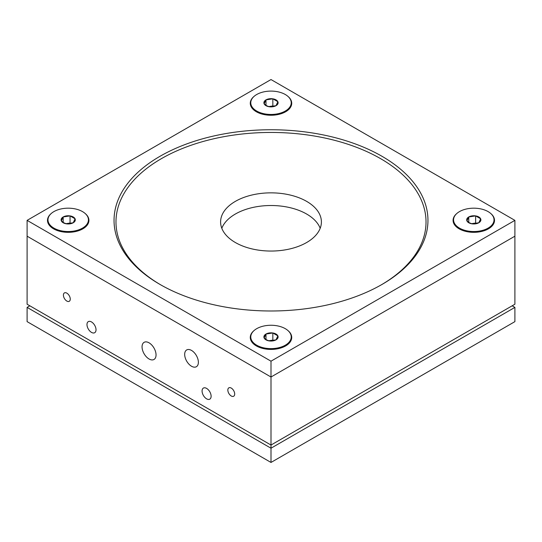 <?xml version="1.0" encoding="UTF-8"?>
<svg xmlns="http://www.w3.org/2000/svg" width="542" height="542" viewBox="0 0 542 542"><rect width="100%" height="100%" fill="white"/><g stroke="black" fill="none" stroke-linecap="round" stroke-linejoin="round"><path stroke-width="0.81" d="M456.791 213.534A20.725 11.965 0 0 0 459.142 228.826L459.142 228.826A20.725 11.965 0 0 0 488.444 228.826A20.725 11.965 0 0 0 490.795 213.534M460.415 229.462A16.958 9.79 0 0 0 460.605 229.598L457.834 227.545A20.23 11.68 0 0 0 488.098 228.629A20.23 11.68 0 0 0 489.751 227.545A20.23 11.68 0 0 0 494.019 220.37L494.019 219.862A20.23 11.68 0 0 0 481.533 209.07A20.23 11.68 0 0 0 459.487 211.604A20.23 11.68 0 0 0 453.566 219.862A20.23 11.68 0 0 0 466.052 230.648A20.23 11.68 0 0 0 488.098 228.114A20.23 11.68 0 0 0 494.019 219.862M253.995 330.613A20.725 11.965 0 0 0 256.346 345.911L256.346 345.911A20.725 11.965 0 0 0 285.654 345.911A20.725 11.965 0 0 0 288.005 330.613M51.205 213.534A20.725 11.965 0 0 0 53.556 228.826L53.556 228.826A20.725 11.965 0 0 0 82.858 228.826A20.725 11.965 0 0 0 85.209 213.534M54.83 229.462A16.958 9.79 0 0 0 55.02 229.598L52.249 227.545A20.23 11.68 0 0 0 82.513 228.629A20.23 11.68 0 0 0 84.166 227.545A20.23 11.68 0 0 0 88.434 220.37L88.434 219.862A20.23 11.68 0 0 0 75.948 209.07A20.23 11.68 0 0 0 53.902 211.604A20.23 11.68 0 0 0 47.981 219.862A20.23 11.68 0 0 0 60.467 230.648A20.23 11.68 0 0 0 82.513 228.114A20.23 11.68 0 0 0 88.434 219.862M253.995 96.449A20.725 11.965 0 0 0 256.346 111.747L256.346 111.747A20.725 11.965 0 0 0 285.654 111.747A20.725 11.965 0 0 0 288.005 96.449M160.012 284.448L160.012 284.448A156.963 90.622 180 0 1 160.012 156.292A156.963 90.622 180 0 1 381.988 156.292A156.963 90.622 180 0 1 381.988 284.448A156.963 90.622 180 0 1 160.012 284.448M381.304 284.841A155.026 89.505 0 0 0 380.619 158.664A155.026 89.505 0 0 0 161.726 158.467A155.026 89.505 0 0 0 160.696 284.841M221.807 228.284A50.399 29.099 180 0 1 256.922 206.671A50.399 29.099 180 0 1 306.637 214.036A50.399 29.099 180 0 1 320.193 228.284M306.637 201.373A50.399 29.099 0 0 0 251.712 195.066A50.399 29.099 0 0 0 220.601 221.949A50.399 29.099 0 0 0 235.363 242.525A50.399 29.099 0 0 0 290.288 248.832A50.399 29.099 0 0 0 321.399 221.949A50.399 29.099 0 0 0 306.637 201.373M514.9 220.37L271 79.552L27.1 220.37L271 361.182L514.9 220.37L514.9 236.19L271 377.008L514.9 236.19L514.9 304.225L271 445.043L271 377.008L27.1 236.19L271 377.008L271 361.182M27.1 220.37L27.1 304.225L271 445.043L512.163 305.81L514.9 307.389L271 448.207L27.1 307.389L27.1 321.63L271 462.448L271 445.043L29.837 305.81L27.1 307.389M81.395 229.598A16.958 9.79 0 0 0 81.585 229.462L84.166 227.545M284.184 112.512A16.958 9.79 0 0 0 284.374 112.377L286.955 110.466A20.23 11.68 0 0 0 291.23 103.285L291.23 102.777A20.23 11.68 0 0 0 278.744 91.984A20.23 11.68 0 0 0 256.698 94.518A20.23 11.68 0 0 0 250.77 102.777A20.23 11.68 0 0 0 263.256 113.569A20.23 11.68 0 0 0 285.302 111.035A20.23 11.68 0 0 0 291.23 102.777M284.184 346.677A16.958 9.79 0 0 0 284.374 346.541L286.955 344.631A20.23 11.68 0 0 0 291.23 337.449L291.23 336.941A20.23 11.68 0 0 0 278.744 326.148A20.23 11.68 0 0 0 256.698 328.682A20.23 11.68 0 0 0 250.77 336.941A20.23 11.68 0 0 0 263.256 347.734A20.23 11.68 0 0 0 285.302 345.2A20.23 11.68 0 0 0 291.23 336.941M486.98 229.598A16.958 9.79 0 0 0 487.17 229.462L489.751 227.545M468.769 222.762A7.107 4.099 0 0 0 471.953 223.819A7.107 4.099 0 0 0 478.816 222.762A7.107 4.099 0 0 0 480.652 218.799A7.107 4.099 0 0 0 475.632 215.899A7.107 4.099 0 0 0 468.769 216.956A7.107 4.099 0 0 0 466.933 220.919A7.107 4.099 0 0 0 468.769 222.762M469.44 222.816L471.953 223.819L478.816 222.762L480.652 218.799L475.632 215.899L468.769 216.956L466.933 220.919L469.44 222.816M453.566 219.862L453.566 220.37A20.23 11.68 0 0 0 457.834 227.545M476.465 223.521L475.632 223.04L471.459 223.69M475.632 223.04L475.632 215.899M468.769 222.396L468.769 216.956M265.98 339.841A7.107 4.099 0 0 0 269.164 340.904A7.107 4.099 0 0 0 276.02 339.841A7.107 4.099 0 0 0 277.863 335.877A7.107 4.099 0 0 0 272.836 332.978A7.107 4.099 0 0 0 265.98 334.041A7.107 4.099 0 0 0 264.137 338.005A7.107 4.099 0 0 0 265.98 339.841M266.65 339.902L269.164 340.904L276.02 339.841L277.863 335.877L272.836 332.978L265.98 334.041L264.137 338.005L266.65 339.902M250.77 336.941L250.77 337.449A20.23 11.68 0 0 0 255.045 344.631A20.23 11.68 0 0 0 285.302 345.708A20.23 11.68 0 0 0 286.955 344.631M273.669 340.606L272.836 340.125L268.669 340.769M272.836 340.125L272.836 332.978M265.98 339.475L265.98 334.041M63.184 222.762A7.107 4.099 0 0 0 66.368 223.819A7.107 4.099 0 0 0 73.231 222.762A7.107 4.099 0 0 0 75.067 218.799A7.107 4.099 0 0 0 70.047 215.899A7.107 4.099 0 0 0 63.184 216.956A7.107 4.099 0 0 0 61.348 220.919A7.107 4.099 0 0 0 63.184 222.762M63.854 222.816L66.368 223.819L73.231 222.762L75.067 218.799L70.047 215.899L63.184 216.956L61.348 220.919L63.854 222.816M47.981 219.862L47.981 220.37A20.23 11.68 0 0 0 52.249 227.545M70.88 223.521L70.047 223.04L65.873 223.69M70.047 223.04L70.047 215.899M63.184 222.396L63.184 216.956M265.98 105.676A7.107 4.099 0 0 0 269.164 106.74A7.107 4.099 0 0 0 276.02 105.676A7.107 4.099 0 0 0 277.863 101.713A7.107 4.099 0 0 0 272.836 98.813A7.107 4.099 0 0 0 265.98 99.877A7.107 4.099 0 0 0 264.137 103.84A7.107 4.099 0 0 0 265.98 105.676M266.65 105.737L269.164 106.74L276.02 105.676L277.863 101.713L272.836 98.813L265.98 99.877L264.137 103.84L266.65 105.737M250.77 102.777L250.77 103.285A20.23 11.68 0 0 0 255.045 110.466A20.23 11.68 0 0 0 285.302 111.544A20.23 11.68 0 0 0 286.955 110.466M273.669 106.442L272.836 105.961L268.669 106.605M272.836 105.961L272.836 98.813M265.98 105.317L265.98 99.877M191.529 350.423A9.688 5.596 -120 0 0 186.685 349.942A9.688 5.596 -120 0 0 185.195 357.706A9.688 5.596 -120 0 0 191.529 366.25A9.688 5.596 -120 0 0 196.373 366.724A9.688 5.596 -120 0 0 197.857 358.967A9.688 5.596 -120 0 0 191.529 350.423M91.503 321.948A6.396 3.692 -120 0 0 88.305 321.63A6.396 3.692 -120 0 0 87.323 326.751A6.396 3.692 -120 0 0 91.503 332.388A6.396 3.692 -120 0 0 94.701 332.707A6.396 3.692 -120 0 0 95.677 327.585A6.396 3.692 -120 0 0 91.503 321.948M206.597 388.397A6.396 3.692 -120 0 0 203.399 388.079A6.396 3.692 -120 0 0 202.423 393.207A6.396 3.692 -120 0 0 206.597 398.837A6.396 3.692 -120 0 0 209.795 399.156A6.396 3.692 -120 0 0 210.777 394.034A6.396 3.692 -120 0 0 206.597 388.397M149.05 342.822A9.891 5.711 -120 0 0 144.104 342.334A9.891 5.711 -120 0 0 142.587 350.261A9.891 5.711 -120 0 0 149.05 358.98A9.891 5.711 -120 0 0 153.996 359.468A9.891 5.711 -120 0 0 155.513 351.541A9.891 5.711 -120 0 0 149.05 342.822M66.835 293.147A4.844 2.798 -120 0 0 64.417 292.91A4.844 2.798 -120 0 0 63.671 296.792A4.844 2.798 -120 0 0 66.835 301.061A4.844 2.798 -120 0 0 69.261 301.305A4.844 2.798 -120 0 0 69.999 297.423A4.844 2.798 -120 0 0 66.835 293.147M231.265 388.079A4.844 2.798 -120 0 0 228.839 387.842A4.844 2.798 -120 0 0 228.101 391.724A4.844 2.798 -120 0 0 231.265 395.992A4.844 2.798 -120 0 0 233.683 396.236A4.844 2.798 -120 0 0 234.429 392.354A4.844 2.798 -120 0 0 231.265 388.079M271 462.448L514.9 321.63L514.9 307.389M257.802 346.677L255.045 344.631M257.802 112.512L255.045 110.466"/></g></svg>
